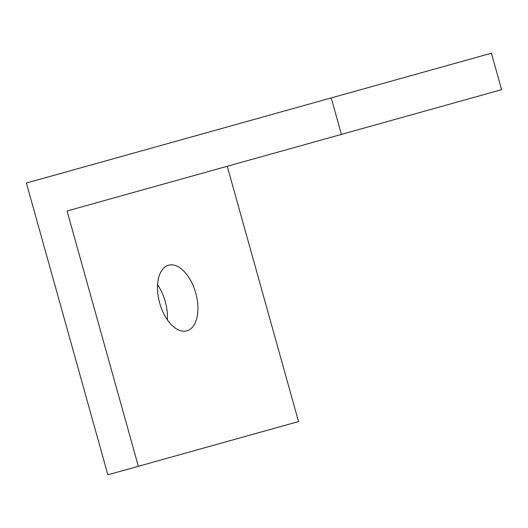 <?xml version="1.0" encoding="UTF-8"?>
<svg xmlns="http://www.w3.org/2000/svg" width="528" height="528" viewBox="0 0 528 528"><rect width="100%" height="100%" fill="white"/><g stroke="black" fill="none" stroke-linecap="round" stroke-linejoin="round"><path stroke-width="0.79" d="M227.251 166.267L298.538 421.568L107.864 474.804L26.4 183.031L491.416 53.196L501.6 89.668L341.411 134.396L331.228 97.924M157.575 284.783A34.082 18.711 -105.6 0 1 167.356 319.816M168.544 265.221A34.082 18.711 -105.6 0 1 195.73 293.014A34.082 18.711 -105.6 0 1 186.872 330.871A34.082 18.711 -105.6 0 1 159.687 303.079A34.082 18.711 -105.6 0 1 168.544 265.221M138.349 466.29L67.063 210.995L341.411 134.396"/></g></svg>
